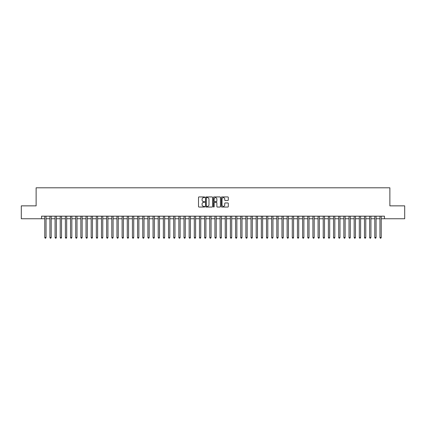 <?xml version="1.0" encoding="UTF-8"?>
<svg xmlns="http://www.w3.org/2000/svg" width="426" height="426" viewBox="0 0 426 426"><rect width="100%" height="100%" fill="white"/><g stroke="black" fill="none" stroke-linecap="round" stroke-linejoin="round"><path stroke-width="0.64" d="M204.752 197.281A0.357 0.357 0 0 0 204.395 196.929L199.017 196.929A0.506 0.506 0 0 0 198.511 197.435L198.511 206.546A0.506 0.506 0 0 0 199.017 207.052L204.395 207.052A0.357 0.357 0 0 0 204.752 206.695A0.357 0.357 0 0 0 204.395 206.344L203.697 206.344A1.619 1.619 0 0 1 202.078 204.725L202.078 203.963A1.619 1.619 0 0 1 203.697 202.345L204.395 202.345A0.357 0.357 0 0 0 204.752 201.988A0.357 0.357 0 0 0 204.395 201.636L203.697 201.636A1.619 1.619 0 0 1 202.078 200.018L202.078 199.256A1.619 1.619 0 0 1 203.697 197.637L204.395 197.637A0.357 0.357 0 0 0 204.752 197.281M227.793 200.497A0.506 0.506 0 0 0 228.299 199.991L228.299 197.435A0.506 0.506 0 0 0 227.793 196.929L221.818 196.929A0.506 0.506 0 0 0 221.312 197.435L221.312 206.546A0.506 0.506 0 0 0 221.818 207.052L227.793 207.052A0.506 0.506 0 0 0 228.299 206.546L228.299 203.458A0.506 0.506 0 0 0 227.793 202.952L225.237 202.952A0.506 0.506 0 0 0 224.731 203.458L224.731 204.991A1.353 1.353 0 0 1 223.378 206.344A1.353 1.353 0 0 1 222.021 204.991L222.021 198.99A1.353 1.353 0 0 1 223.378 197.637A1.353 1.353 0 0 1 224.731 198.99L224.731 199.991A0.506 0.506 0 0 0 225.237 200.497L227.793 200.497M41.54 218.751L21.3 218.751L21.3 205.859L36.125 205.859L36.125 187.807L389.875 187.807L389.875 205.859L404.7 205.859L404.7 218.751L384.46 218.751L384.46 216.174L41.54 216.174L41.54 218.751L44.762 218.751M212.558 197.435A0.506 0.506 0 0 0 212.052 196.929L206.077 196.929A0.506 0.506 0 0 0 205.572 197.435L205.572 206.546A0.506 0.506 0 0 0 206.077 207.052L212.052 207.052A0.506 0.506 0 0 0 212.558 206.546L212.558 197.435M213.948 196.929L219.922 196.929A0.506 0.506 0 0 1 220.428 197.435L220.428 206.546A0.506 0.506 0 0 1 219.922 207.052L217.366 207.052A0.506 0.506 0 0 1 216.861 206.546L216.861 202.851A0.506 0.506 0 0 0 216.355 202.345L214.656 202.345A0.506 0.506 0 0 0 214.15 202.851L214.15 206.695A0.357 0.357 0 0 1 213.799 207.052A0.357 0.357 0 0 1 213.442 206.695L213.442 197.435A0.506 0.506 0 0 1 213.948 196.929M46.051 218.751L49.922 218.751M51.211 218.751L55.076 218.751M56.365 218.751L60.231 218.751M61.52 218.751L65.391 218.751M66.68 218.751L70.546 218.751M71.834 218.751L75.706 218.751M76.994 218.751L80.86 218.751M82.149 218.751L86.015 218.751M87.303 218.751L91.175 218.751M92.463 218.751L96.329 218.751M97.618 218.751L101.489 218.751M102.778 218.751L106.644 218.751M107.932 218.751L111.798 218.751M113.087 218.751L116.958 218.751M118.247 218.751L122.113 218.751M123.402 218.751L127.267 218.751M128.561 218.751L132.427 218.751M133.716 218.751L137.582 218.751M138.871 218.751L142.742 218.751M144.031 218.751L147.897 218.751M149.185 218.751L153.051 218.751M154.345 218.751L158.211 218.751M159.5 218.751L163.366 218.751M164.654 218.751L168.526 218.751M169.814 218.751L173.68 218.751M174.969 218.751L178.835 218.751M180.123 218.751L183.995 218.751M185.283 218.751L189.149 218.751M190.438 218.751L194.309 218.751M195.598 218.751L199.464 218.751M200.752 218.751L204.618 218.751M205.907 218.751L209.778 218.751M211.067 218.751L214.933 218.751M216.222 218.751L220.093 218.751M221.382 218.751L225.248 218.751M226.536 218.751L230.402 218.751M231.691 218.751L235.562 218.751M236.851 218.751L240.717 218.751M242.005 218.751L245.877 218.751M247.165 218.751L251.031 218.751M252.32 218.751L256.186 218.751M257.474 218.751L261.346 218.751M262.634 218.751L266.5 218.751M267.789 218.751L271.655 218.751M272.949 218.751L276.815 218.751M278.103 218.751L281.969 218.751M283.258 218.751L287.129 218.751M288.418 218.751L292.284 218.751M293.573 218.751L297.439 218.751M298.732 218.751L302.598 218.751M303.887 218.751L307.753 218.751M309.042 218.751L312.913 218.751M314.202 218.751L318.068 218.751M319.356 218.751L323.222 218.751M324.511 218.751L328.382 218.751M329.671 218.751L333.537 218.751M334.825 218.751L338.697 218.751M339.985 218.751L343.851 218.751M345.14 218.751L349.006 218.751M350.294 218.751L354.166 218.751M355.454 218.751L359.32 218.751M360.609 218.751L364.48 218.751M365.769 218.751L369.635 218.751M370.924 218.751L374.789 218.751M376.078 218.751L379.949 218.751M381.238 218.751L384.46 218.751M206.637 197.637A0.357 0.357 0 0 0 206.28 197.994L206.28 205.987A0.357 0.357 0 0 0 206.637 206.344L207.371 206.344A1.619 1.619 0 0 0 208.99 204.725L208.99 199.256A1.619 1.619 0 0 0 207.371 197.637L206.637 197.637M216.861 199.017A1.353 1.353 0 0 0 215.508 197.664A1.353 1.353 0 0 0 214.15 199.017L214.15 201.131A0.506 0.506 0 0 0 214.656 201.636L216.355 201.636A0.506 0.506 0 0 0 216.861 201.131L216.861 199.017M46.051 216.174L46.051 237.522L44.762 237.522L44.762 216.174M46.051 237.522L45.667 238.193L45.151 238.193L44.762 237.522M51.211 216.174L51.211 237.522L49.922 237.522L49.922 216.174M51.211 237.522L50.822 238.193L50.305 238.193L49.922 237.522M56.365 216.174L56.365 237.522L55.076 237.522L55.076 216.174M56.365 237.522L55.976 238.193L55.465 238.193L55.076 237.522M61.52 216.174L61.52 237.522L60.231 237.522L60.231 216.174M61.52 237.522L61.136 238.193L60.62 238.193L60.231 237.522M66.68 216.174L66.68 237.522L65.391 237.522L65.391 216.174M66.68 237.522L66.291 238.193L65.774 238.193L65.391 237.522M71.834 216.174L71.834 237.522L70.546 237.522L70.546 216.174M71.834 237.522L71.451 238.193L70.934 238.193L70.546 237.522M76.994 216.174L76.994 237.522L75.706 237.522L75.706 216.174M76.994 237.522L76.605 238.193L76.089 238.193L75.706 237.522M82.149 216.174L82.149 237.522L80.86 237.522L80.86 216.174M82.149 237.522L81.76 238.193L81.249 238.193L80.86 237.522M87.303 216.174L87.303 237.522L86.015 237.522L86.015 216.174M87.303 237.522L86.92 238.193L86.403 238.193L86.015 237.522M92.463 216.174L92.463 237.522L91.175 237.522L91.175 216.174M92.463 237.522L92.075 238.193L91.558 238.193L91.175 237.522M97.618 216.174L97.618 237.522L96.329 237.522L96.329 216.174M97.618 237.522L97.234 238.193L96.718 238.193L96.329 237.522M102.778 216.174L102.778 237.522L101.489 237.522L101.489 216.174M102.778 237.522L102.389 238.193L101.873 238.193L101.489 237.522M107.932 216.174L107.932 237.522L106.644 237.522L106.644 216.174M107.932 237.522L107.544 238.193L107.032 238.193L106.644 237.522M113.087 216.174L113.087 237.522L111.798 237.522L111.798 216.174M113.087 237.522L112.704 238.193L112.187 238.193L111.798 237.522M118.247 216.174L118.247 237.522L116.958 237.522L116.958 216.174M118.247 237.522L117.858 238.193L117.342 238.193L116.958 237.522M123.402 216.174L123.402 237.522L122.113 237.522L122.113 216.174M123.402 237.522L123.018 238.193L122.502 238.193L122.113 237.522M128.561 216.174L128.561 237.522L127.267 237.522L127.267 216.174M128.561 237.522L128.173 238.193L127.656 238.193L127.267 237.522M133.716 216.174L133.716 237.522L132.427 237.522L132.427 216.174M133.716 237.522L133.327 238.193L132.811 238.193L132.427 237.522M138.871 216.174L138.871 237.522L137.582 237.522L137.582 216.174M138.871 237.522L138.487 238.193L137.971 238.193L137.582 237.522M144.031 216.174L144.031 237.522L142.742 237.522L142.742 216.174M144.031 237.522L143.642 238.193L143.125 238.193L142.742 237.522M149.185 216.174L149.185 237.522L147.897 237.522L147.897 216.174M149.185 237.522L148.802 238.193L148.285 238.193L147.897 237.522M154.345 216.174L154.345 237.522L153.051 237.522L153.051 216.174M154.345 237.522L153.956 238.193L153.44 238.193L153.051 237.522M159.5 216.174L159.5 237.522L158.211 237.522L158.211 216.174M159.5 237.522L159.111 238.193L158.594 238.193L158.211 237.522M164.654 216.174L164.654 237.522L163.366 237.522L163.366 216.174M164.654 237.522L164.271 238.193L163.754 238.193L163.366 237.522M169.814 216.174L169.814 237.522L168.526 237.522L168.526 216.174M169.814 237.522L169.426 238.193L168.909 238.193L168.526 237.522M174.969 216.174L174.969 237.522L173.68 237.522L173.68 216.174M174.969 237.522L174.58 238.193L174.069 238.193L173.68 237.522M180.123 216.174L180.123 237.522L178.835 237.522L178.835 216.174M180.123 237.522L179.74 238.193L179.224 238.193L178.835 237.522M185.283 216.174L185.283 237.522L183.995 237.522L183.995 216.174M185.283 237.522L184.895 238.193L184.378 238.193L183.995 237.522M190.438 216.174L190.438 237.522L189.149 237.522L189.149 216.174M190.438 237.522L190.055 238.193L189.538 238.193L189.149 237.522M195.598 216.174L195.598 237.522L194.309 237.522L194.309 216.174M195.598 237.522L195.209 238.193L194.693 238.193L194.309 237.522M200.752 216.174L200.752 237.522L199.464 237.522L199.464 216.174M200.752 237.522L200.364 238.193L199.853 238.193L199.464 237.522M205.907 216.174L205.907 237.522L204.618 237.522L204.618 216.174M205.907 237.522L205.524 238.193L205.007 238.193L204.618 237.522M211.067 216.174L211.067 237.522L209.778 237.522L209.778 216.174M211.067 237.522L210.678 238.193L210.162 238.193L209.778 237.522M216.222 216.174L216.222 237.522L214.933 237.522L214.933 216.174M216.222 237.522L215.838 238.193L215.322 238.193L214.933 237.522M221.382 216.174L221.382 237.522L220.093 237.522L220.093 216.174M221.382 237.522L220.993 238.193L220.476 238.193L220.093 237.522M226.536 216.174L226.536 237.522L225.248 237.522L225.248 216.174M226.536 237.522L226.147 238.193L225.636 238.193L225.248 237.522M231.691 216.174L231.691 237.522L230.402 237.522L230.402 216.174M231.691 237.522L231.307 238.193L230.791 238.193L230.402 237.522M236.851 216.174L236.851 237.522L235.562 237.522L235.562 216.174M236.851 237.522L236.462 238.193L235.945 238.193L235.562 237.522M242.005 216.174L242.005 237.522L240.717 237.522L240.717 216.174M242.005 237.522L241.622 238.193L241.105 238.193L240.717 237.522M247.165 216.174L247.165 237.522L245.877 237.522L245.877 216.174M247.165 237.522L246.776 238.193L246.26 238.193L245.877 237.522M252.32 216.174L252.32 237.522L251.031 237.522L251.031 216.174M252.32 237.522L251.931 238.193L251.42 238.193L251.031 237.522M257.474 216.174L257.474 237.522L256.186 237.522L256.186 216.174M257.474 237.522L257.091 238.193L256.574 238.193L256.186 237.522M262.634 216.174L262.634 237.522L261.346 237.522L261.346 216.174M262.634 237.522L262.246 238.193L261.729 238.193L261.346 237.522M267.789 216.174L267.789 237.522L266.5 237.522L266.5 216.174M267.789 237.522L267.406 238.193L266.889 238.193L266.5 237.522M272.949 216.174L272.949 237.522L271.655 237.522L271.655 216.174M272.949 237.522L272.56 238.193L272.044 238.193L271.655 237.522M278.103 216.174L278.103 237.522L276.815 237.522L276.815 216.174M278.103 237.522L277.715 238.193L277.198 238.193L276.815 237.522M283.258 216.174L283.258 237.522L281.969 237.522L281.969 216.174M283.258 237.522L282.875 238.193L282.358 238.193L281.969 237.522M288.418 216.174L288.418 237.522L287.129 237.522L287.129 216.174M288.418 237.522L288.029 238.193L287.513 238.193L287.129 237.522M293.573 216.174L293.573 237.522L292.284 237.522L292.284 216.174M293.573 237.522L293.189 238.193L292.673 238.193L292.284 237.522M298.732 216.174L298.732 237.522L297.439 237.522L297.439 216.174M298.732 237.522L298.344 238.193L297.827 238.193L297.439 237.522M303.887 216.174L303.887 237.522L302.598 237.522L302.598 216.174M303.887 237.522L303.498 238.193L302.982 238.193L302.598 237.522M309.042 216.174L309.042 237.522L307.753 237.522L307.753 216.174M309.042 237.522L308.658 238.193L308.142 238.193L307.753 237.522M314.202 216.174L314.202 237.522L312.913 237.522L312.913 216.174M314.202 237.522L313.813 238.193L313.296 238.193L312.913 237.522M319.356 216.174L319.356 237.522L318.068 237.522L318.068 216.174M319.356 237.522L318.967 238.193L318.456 238.193L318.068 237.522M324.511 216.174L324.511 237.522L323.222 237.522L323.222 216.174M324.511 237.522L324.127 238.193L323.611 238.193L323.222 237.522M329.671 216.174L329.671 237.522L328.382 237.522L328.382 216.174M329.671 237.522L329.282 238.193L328.765 238.193L328.382 237.522M334.825 216.174L334.825 237.522L333.537 237.522L333.537 216.174M334.825 237.522L334.442 238.193L333.925 238.193L333.537 237.522M339.985 216.174L339.985 237.522L338.697 237.522L338.697 216.174M339.985 237.522L339.597 238.193L339.08 238.193L338.697 237.522M345.14 216.174L345.14 237.522L343.851 237.522L343.851 216.174M345.14 237.522L344.751 238.193L344.24 238.193L343.851 237.522M350.294 216.174L350.294 237.522L349.006 237.522L349.006 216.174M350.294 237.522L349.911 238.193L349.395 238.193L349.006 237.522M355.454 216.174L355.454 237.522L354.166 237.522L354.166 216.174M355.454 237.522L355.066 238.193L354.549 238.193L354.166 237.522M360.609 216.174L360.609 237.522L359.32 237.522L359.32 216.174M360.609 237.522L360.226 238.193L359.709 238.193L359.32 237.522M365.769 216.174L365.769 237.522L364.48 237.522L364.48 216.174M365.769 237.522L365.38 238.193L364.864 238.193L364.48 237.522M370.924 216.174L370.924 237.522L369.635 237.522L369.635 216.174M370.924 237.522L370.535 238.193L370.024 238.193L369.635 237.522M376.078 216.174L376.078 237.522L374.789 237.522L374.789 216.174M376.078 237.522L375.695 238.193L375.178 238.193L374.789 237.522M381.238 216.174L381.238 237.522L379.949 237.522L379.949 216.174M381.238 237.522L380.849 238.193L380.333 238.193L379.949 237.522"/></g></svg>
